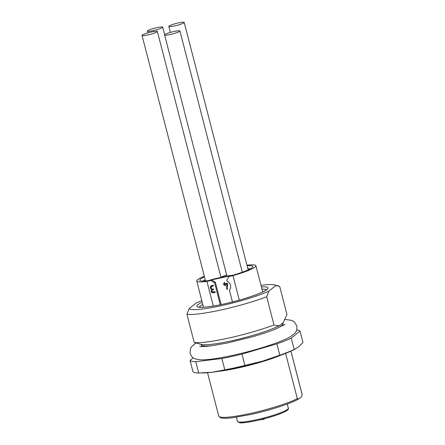 <?xml version="1.0" encoding="UTF-8"?>
<svg xmlns="http://www.w3.org/2000/svg" width="445" height="445" viewBox="0 0 445 445"><rect width="100%" height="100%" fill="white"/><g stroke="black" fill="none" stroke-linecap="round" stroke-linejoin="round"><path stroke-width="0.67" d="M268.952 291.058L266.7 296.776L273.987 324.95C276.078 325.784 278.025 325.912 279.838 325.334A43.07 5.546 -14.5 0 1 231.584 340.831A43.07 5.546 165.5 0 1 201.357 344.43L194.209 342.489L186.922 314.315L189.181 308.596A44.845 5.774 -14.5 0 0 221.955 305.548A44.845 5.774 -14.5 0 0 268.952 291.058L275.744 285.595A44.845 5.774 -14.5 0 0 274.437 284.895A44.845 5.774 -14.5 0 0 260.987 285.351M201.813 300.653A44.845 5.774 -14.5 0 0 195.967 303.128L189.181 308.596M279.838 325.334L283.281 322.558L286.953 314.515L279.666 286.335L275.744 285.595M266.7 296.776A50.669 6.525 165.5 0 1 221.426 309.876A50.669 6.525 165.5 0 1 186.922 314.315M194.209 342.489A50.669 6.525 -14.5 0 0 228.713 338.055A50.669 6.525 -14.5 0 0 273.987 324.95M193.219 357.847L190.048 360.4A57.005 7.343 -14.5 0 0 195.761 361.679L221.877 358.509A57.005 7.343 -14.5 0 0 231.689 356.49A57.005 7.343 -14.5 0 0 241.98 354.087L276.868 343.851A57.005 7.343 -14.5 0 0 291.258 338.15L300.03 331.086A57.005 7.343 -14.5 0 0 296.726 329.945M195.878 342.995L191.367 346.989L190.388 348.852L190.121 353.458C192.713 359.126 194.276 358.108 195.594 359.026L201.029 359.849A50.48 6.503 -14.5 0 0 233.219 355.26A50.48 6.503 -14.5 0 0 257.416 349.091A50.48 6.503 -14.5 0 0 290.374 336.743L294.729 333.383C295.435 331.948 297.293 332.076 296.815 325.862L294.345 321.957L291.353 320.3L285.078 319.46M195.761 361.679L198.698 373.027A57.005 7.343 -14.5 0 1 192.985 371.747L190.048 360.4M198.698 373.027L211.965 372.254L224.808 369.856L221.877 358.509M224.808 369.856A57.005 7.343 -14.5 0 0 234.626 367.837A57.005 7.343 -14.5 0 0 244.911 365.434L241.98 354.087M244.911 365.434L262.567 361.129L279.805 355.199L276.868 343.851M279.805 355.199A57.005 7.343 -14.5 0 0 294.19 349.497L291.258 338.15M294.19 349.497L298.79 346.777L302.967 342.433L300.03 331.086M201.707 372.988L203.437 372.949A53.839 6.936 -14.5 0 0 211.965 372.254A53.839 6.936 -14.5 0 0 235.577 368.054A53.839 6.936 -14.5 0 0 262.567 361.129A53.839 6.936 -14.5 0 0 294.618 349.37L295.764 348.769M298.701 398.931C291.553 403.342 270.037 410.301 250.936 414.451L233.341 417.627C225.198 418.589 223.095 418.395 220.792 417.872L218.756 416.12A43.07 5.546 -14.5 0 0 250.363 413.455A43.07 5.546 -14.5 0 0 297.316 398.653L298.706 398.937L300.058 397.913C301.02 397.646 301.727 396.59 302.172 394.743L290.902 351.161M297.316 398.653L285.607 353.38M302.149 394.548L302.172 394.743A43.07 5.546 -14.5 0 0 302.149 394.548L290.924 351.149M285.568 411.352L286.013 411.124M259.646 419.896L263.485 419.418L263.373 418.984M263.485 419.418L263.93 419.307M246.969 265.22A30.56 3.938 165.5 0 1 255.914 265.726A30.56 3.938 165.5 0 1 241.579 272.985A30.56 3.938 165.5 0 1 232.98 275.65L239.31 300.13M232.462 301.96L229.403 290.129A5.702 5.435 -128.8 0 0 227.1 281.24L226.839 280.211L229.025 276.517L232.98 275.65M213.3 306.054L206.919 281.379L210.869 280.511L211.609 279.911L229.77 275.922L229.025 276.517M211.609 279.911L215.374 282.297L221.137 304.58M227.089 283.192L224.942 283.665L224.208 282.286L224.23 283.821L223.251 284.422L224.419 284.55L225.153 285.929L225.131 284.394L226.805 284.027L226.7 288.95L227.167 289.345L227.556 283.582L227.089 283.192M227.167 289.345L227.445 289.005M225.153 285.929L225.415 285.49M223.518 283.977L223.251 284.422M224.208 282.286L224.23 283.821M215.374 282.297L214.635 282.892L220.286 304.758M206.919 281.379A30.56 3.938 165.5 0 1 196.74 281.029A30.56 3.938 165.5 0 1 204.316 276.25M204.472 276.862A27.395 3.527 -14.5 0 0 199.805 280.239A27.395 3.527 -14.5 0 0 208.232 280.639L214.29 278.887L228.574 275.75L233.202 275.149A27.395 3.527 -14.5 0 0 239.994 273.03A27.395 3.527 -14.5 0 0 252.849 266.522A27.395 3.527 -14.5 0 0 247.131 265.832M210.869 280.511L214.635 282.892M225.131 284.394L226.956 283.904L226.7 288.95M226.85 288.827L227.317 289.222L227.595 288.883M223.663 283.86L223.396 284.305L224.569 284.433L224.842 285.529L225.304 285.812L225.571 285.367M224.358 282.163L224.091 282.608M211.342 286.485L211.08 287.531L211.787 288.966L213.789 289.25L211.987 290.452L211.876 291.303L212.387 292.009L215.263 292.003L214.996 292.454L215.258 292.009L214.807 291.725L212.538 291.887L212.026 291.18L212.298 290.123M210.819 285.94L213.111 285.156L213.561 285.445L213.3 285.885M250.468 268.758A27.395 3.527 -14.5 0 0 247.915 268.875M205.262 279.905A27.395 3.527 -14.5 0 0 202.97 281.04M214.852 292.571L215.119 292.131L214.852 292.571L213.422 292.893L212.009 292.638L211.158 291.458L211.497 289.84L210.207 287.809L210.78 285.974L212.96 285.273L213.411 285.562L213.155 286.018L211.041 286.803L211.125 288.382L211.787 288.966M211.636 289.083L213.188 289.083L213.65 289.367L213.378 289.812M212.666 289.968L212.132 290.335M213.411 285.562L213.155 286.018M211.725 286.33L211.191 286.686M226.644 274.849L220.909 277.174M164.639 35.022A7.915 1.018 -14.5 0 0 170.413 34.471A7.915 1.018 -14.5 0 0 179.93 30.994A7.915 1.018 -14.5 0 0 179.897 30.928A7.915 1.018 -14.5 0 0 174.123 31.484A7.915 1.018 -14.5 0 0 164.6 34.96A7.915 1.018 -14.5 0 0 164.639 35.022M183.891 22.25A7.915 1.018 -14.5 0 0 178.373 22.923A7.915 1.018 -14.5 0 0 168.85 26.394A7.915 1.018 -14.5 0 0 169.144 26.578A7.915 1.018 -14.5 0 0 174.662 25.905A7.915 1.018 -14.5 0 0 184.18 22.428A7.915 1.018 -14.5 0 0 183.891 22.25M157.141 31.801A7.915 1.018 -14.5 0 0 157.363 31.456A7.915 1.018 -14.5 0 0 151.55 31.945A7.915 1.018 -14.5 0 0 142.255 35.077A7.915 1.018 -14.5 0 0 142.033 35.422A7.915 1.018 -14.5 0 0 147.846 34.932A7.915 1.018 -14.5 0 0 157.141 31.801M153.191 30.627A7.915 1.018 -14.5 0 0 162.714 27.151A7.915 1.018 -14.5 0 0 156.901 27.64A7.915 1.018 -14.5 0 0 147.384 31.117A7.915 1.018 -14.5 0 0 153.191 30.627M202.214 302.205A36.735 4.734 -14.5 0 0 223.857 304.018A36.735 4.734 -14.5 0 0 261.894 292.359A36.735 4.734 -14.5 0 0 261.387 286.903M202.803 304.486A34.838 4.489 -14.5 0 0 199.277 307.128M266.349 289.784A34.838 4.489 -14.5 0 0 261.977 289.183M282.892 323.098L282.859 323.749A42.119 5.423 165.5 0 1 273.753 329.778M212.187 345.698A42.119 5.423 165.5 0 1 201.301 344.842L200.956 344.291M280.967 355.143A43.07 5.546 165.5 0 1 238.57 367.848A43.07 5.546 165.5 0 1 218.178 371.38M298.167 399.182A41.802 5.385 165.5 0 1 250.974 414.428M287.27 404.038L288.338 408.176A26.283 3.388 165.5 0 1 276.006 414.423A26.283 3.388 165.5 0 1 237.441 421.343L236.373 417.204M275.767 415.346A25.337 3.265 165.5 0 1 238.592 421.977M266.722 289.411C266.477 289.45 267.2 290.001 259.546 293.344C249.94 297.243 238.069 300.792 223.918 303.991C212.921 306.355 205.128 307.445 200.539 307.267L198.77 306.989M274.437 284.895L278.353 285.924M283.304 325.467L282.859 323.749M201.746 346.56L201.301 344.842M218.756 416.12L207.531 372.715M284.939 324.388L274.865 329.345C268.964 331.681 261.838 334.061 253.494 336.487L226.967 343.095L210.552 345.915C201.463 347.011 199.466 346.371 199.794 346.405M288.338 408.176C289.439 409.7 285.273 412.087 275.839 415.335C262.355 420.047 242.247 423.685 239.777 422.722L237.441 421.343M285.935 410.568L286.091 411.174M263.968 418.606L264.124 419.218M196.74 281.029L203.515 307.239M255.914 265.726L262.689 291.931M226.967 276.1L164.6 34.96M242.319 272.223L179.93 30.994M248.182 269.892L184.18 22.428M170.413 32.424L168.85 26.394M220.97 277.419L157.363 31.456M205.523 280.923L142.033 35.422M164.678 34.755L162.714 27.151M147.84 32.891L147.384 31.117"/></g></svg>
